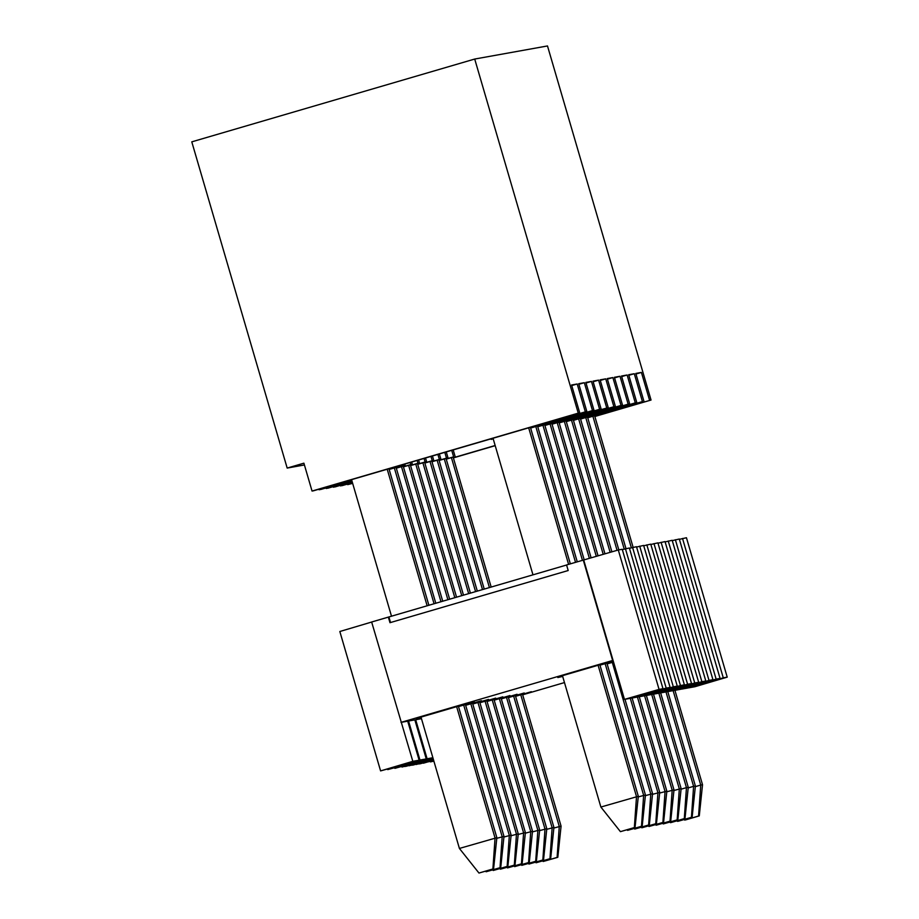 <?xml version="1.0" encoding="UTF-8"?>
<svg xmlns="http://www.w3.org/2000/svg" width="919" height="919" viewBox="0 0 919 919"><rect width="100%" height="100%" fill="white"/><g stroke="black" fill="none" stroke-linecap="round" stroke-linejoin="round"><path stroke-width="1.38" d="M474.709 59.046L578.258 413.136L579.728 412.872L313.517 490.792L312.046 491.056L303.89 463.176L287.176 468.07L191.784 141.848L474.709 59.046L547.494 45.95L651.043 400.041L594.846 416.491M495.192 445.658L453.389 457.892M651.043 400.041L594.811 416.341M495.146 445.508L453.343 457.742M649.572 400.305L641.416 372.425L635.971 374.022M587.666 417.617L642.427 401.592L634.282 373.711L628.826 375.308M446.209 459.029L453.63 456.858L451.723 450.333M587.712 417.777L642.427 401.592M446.255 459.19L453.63 456.858M453.193 449.908L455.146 456.582M641.416 372.425L635.799 373.436L643.943 401.316M634.282 373.711L628.665 374.722L636.81 402.602L580.578 419.064M580.532 418.903L635.293 402.878L627.137 374.998L621.692 376.595M627.137 374.998L621.52 376.009L629.676 403.889L573.445 420.351M573.399 420.19L628.159 404.165L620.003 376.285L614.558 377.87M620.003 376.285L614.386 377.295L622.542 405.176L566.311 421.626M566.265 421.476L621.026 405.44L612.87 377.56L607.425 379.156M612.87 377.56L607.252 378.571L615.408 406.451L559.177 422.912M559.131 422.751L613.892 406.726L605.736 378.846L600.291 380.443M605.736 378.846L600.118 379.857L608.275 407.737L552.043 424.199M551.997 424.038L606.758 408.013L598.602 380.133L593.157 381.73M598.602 380.133L592.985 381.144L601.129 409.024L544.898 425.486M544.852 425.325L599.613 409.3L591.468 381.408L586.012 383.005M591.468 381.408L585.851 382.419L593.996 410.311L537.764 426.761M537.718 426.611L592.479 410.575L584.335 382.695L578.878 384.291M584.335 382.695L578.706 383.705L586.862 411.586L530.631 428.047M493.25 438.995L491.056 438.822M530.585 427.886L585.346 411.861L577.189 383.981L571.744 385.578M491.228 439.408L493.204 438.834M351.782 480.396L320.651 489.505L318.962 489.195M389.128 469.299L396.548 467.128L396.376 466.542M319.134 489.781L351.736 480.235M396.548 467.128L398.065 466.852L397.847 466.105M398.065 466.852L389.174 469.448M352 481.142L327.784 488.23L326.096 487.909M396.261 468.012L403.682 465.841L403.292 464.509M326.268 488.494L351.954 480.982M403.682 465.841L405.199 465.565L404.762 464.084M405.199 465.565L396.307 468.173M352.218 481.878L334.918 486.944L333.229 486.633M403.395 466.726L410.816 464.554L410.219 462.487M333.402 487.219L352.172 481.717M410.816 464.554L412.332 464.279L411.689 462.062M412.332 464.279L403.441 466.886M352.436 482.624L342.063 485.657L340.375 485.347M410.529 465.439L417.95 463.268L417.134 460.465M340.535 485.933L352.391 482.464M417.95 463.268L419.466 463.004L418.604 460.028M419.466 463.004L410.575 465.6M352.655 483.36L347.681 484.646L347.508 484.06M417.663 464.164L425.095 461.993L424.05 458.443M347.681 484.646L352.609 483.199M425.095 461.993L426.611 461.717L425.52 458.007M426.611 461.717L417.72 464.313M424.808 462.877L432.229 460.706L430.965 456.41M432.229 460.706L433.745 460.43L432.435 455.985M433.745 460.43L424.854 463.038M431.941 461.591L439.362 459.42L437.892 454.388M439.362 459.42L440.879 459.144L439.362 453.963M440.879 459.144L431.987 461.752M439.075 460.316L446.496 458.133L444.807 452.366M446.496 458.133L448.012 457.869L446.278 451.93M448.012 457.869L439.121 460.465M586.862 411.586L585.346 411.861M593.996 410.311L592.479 410.575M601.129 409.024L599.613 409.3M608.275 407.737L606.758 408.013M615.408 406.451L613.892 406.726M622.542 405.176L621.026 405.44M629.676 403.889L628.159 404.165M636.81 402.602L635.293 402.878M577.189 383.981L571.572 384.992L579.728 412.872M287.176 468.07L304.407 464.968M312.046 491.056L578.258 413.136M394.343 467.943L434.078 603.794M435.813 603.289L396.089 467.426M428.897 605.311L388.955 468.713M391.517 616.258L351.563 479.649M387.209 469.218L427.151 605.816M408.622 465.37L447.909 599.739M449.655 599.234L410.356 464.865M442.74 601.256L403.223 466.14M401.488 466.657L440.994 601.773M415.756 464.084L454.836 597.718M456.571 597.212L417.502 463.578M535.811 426.531L575.524 562.336M577.258 561.819L537.546 426.025M550.079 423.969L589.378 558.35M591.124 557.844L551.825 423.452M557.213 422.683L596.305 556.34M598.051 555.846L558.959 422.177M528.678 427.817L568.597 564.358M532.974 574.846L493.032 438.248M570.343 563.841L530.412 427.301M542.945 425.244L582.439 560.303M584.197 559.843L544.691 424.739M437.157 460.235L475.582 591.641M477.329 591.135L438.903 459.73M578.625 418.834L617.074 550.343M618.843 549.895L580.36 418.317M592.893 416.261L631.353 547.781M633.111 547.322L594.639 415.756M585.759 417.548L624.208 549.057M625.977 548.609L587.505 417.042M604.966 553.835L566.093 420.891M564.346 421.396L603.22 554.341M611.893 551.837L573.226 419.604M571.48 420.121L610.147 552.342M451.436 457.673L489.425 587.597M491.171 587.08L453.17 457.157M463.498 595.179L424.635 462.291M422.889 462.808L461.752 595.696M470.413 593.157L431.769 461.005M430.023 461.522L468.667 593.674M444.291 458.949L482.509 589.619M484.244 589.113L446.037 458.443M432.895 757.784L394.871 768.341L427.105 758.772L415.687 719.738L414.848 719.887L426.255 758.922L387.726 769.617L419.96 760.059L408.553 721.024L407.703 721.174L419.121 760.208L380.592 770.903L339.835 631.502L371.655 622.048M380.592 770.903L412.826 761.334L371.644 622.002L566.586 565.013M388.346 617.12L389.978 622.691L568.195 570.527L566.563 564.955L583.703 559.981L624.461 699.393L659.061 689.399L618.292 549.987L583.703 559.981M624.461 699.393L630.756 698.256L662.99 688.687L622.232 549.286L618.292 549.987M622.324 549.608L629.366 548L670.123 687.412L637.889 696.981L631.594 698.107L666.195 688.113L625.425 548.712M629.458 548.321L636.499 546.713L677.269 686.125L645.023 695.694L638.739 696.82L673.328 686.838L632.571 547.425M636.591 547.035L643.633 545.438L684.402 684.839L652.168 694.408L645.873 695.545L680.462 685.551L639.704 546.139M643.725 545.76L650.767 544.151L691.536 683.564L659.302 693.121L653.007 694.259L687.607 684.264L646.838 544.852M650.859 544.473L657.901 542.865L698.67 682.277L666.436 691.846L660.141 692.972L694.741 682.978L653.972 543.577M657.993 543.186L665.034 541.578L705.803 680.99L673.57 690.56L667.274 691.697L701.875 681.703L661.106 542.29M665.138 541.9L672.18 540.303L712.937 679.704L680.703 689.273L674.408 690.41L709.009 680.416L668.239 541.004M672.271 540.625L679.313 539.016L720.071 678.429L687.837 687.998L681.553 689.124L716.142 679.13L675.373 539.729M679.405 539.338L686.447 537.73L727.216 677.142L694.971 686.711L688.687 687.837L723.276 677.843L682.518 538.442M433.929 761.311L430.448 761.598M430.54 761.92L433.825 760.943M433.734 760.645L423.314 762.885M423.406 763.207L433.596 760.174M433.527 759.933L420.201 763.781L416.181 764.171M416.273 764.493L433.377 759.416M433.32 759.22L413.068 765.067L409.047 765.447M409.139 765.768L433.148 758.646M433.113 758.497L405.934 766.343L401.902 766.733M402.005 767.055L432.929 757.876M400.994 722.38L613.053 660.359M583.278 560.062L612.628 660.439M390.529 622.531L388.909 617.017M662.99 688.687L659.061 689.399M666.195 688.113L670.123 687.412M673.328 686.838L677.269 686.125M680.462 685.551L684.402 684.839M687.607 684.264L691.536 683.564M694.741 682.978L698.67 682.277M701.875 681.703L705.803 680.99M709.009 680.416L712.937 679.704M716.142 679.13L720.071 678.429M723.276 677.843L727.216 677.142M564.473 682.576L522.67 694.81M401.419 722.3L407.703 721.174M408.553 721.024L414.848 719.887M415.687 719.738L421.465 718.692M515.593 696.315L531.366 691.697L522.601 694.592M508.46 697.601L524.232 692.983L515.467 695.878M501.326 698.888L517.098 694.27L508.333 697.165M494.192 700.163L509.965 695.557L501.2 698.451M487.059 701.45L502.831 696.832L494.066 699.727M479.925 702.736L495.686 698.118L486.932 701.013M472.791 704.023L488.552 699.405L479.798 702.3M607.114 663.897L613.536 662.013M465.646 705.298L481.418 700.692L472.653 703.575M562.681 676.43L557.822 677.521L562.589 676.12M599.969 665.184L613.318 661.278M613.41 661.577L606.988 663.461M458.512 706.585L474.284 701.967L465.519 704.862M421.212 717.831L416.364 718.922L421.132 717.532M562.462 675.683L599.843 664.747M421.005 717.096L458.386 706.148M432.883 757.727L427.105 758.772M426.255 758.922L419.96 760.059M419.121 760.208L412.826 761.334M553.87 828.042L561.072 826.135L522.52 694.293M520.774 694.798L559.269 826.457L557.109 857.427L543.186 861.494L557.822 857.301L561.072 826.135M673.122 690.64L700.737 785.056L702.53 784.734L674.925 690.318M695.327 786.641L700.737 785.056L698.578 816.015L685.356 819.966L699.279 815.888L702.53 784.734M546.736 829.329L553.939 827.422L515.387 695.58M513.641 696.085L552.135 827.743L549.976 858.702L536.053 862.78L550.676 858.576L553.939 827.422M665.988 691.927L693.604 786.342L695.396 786.021L667.791 691.605M688.193 787.916L693.604 786.342L691.444 817.301L678.222 821.253L692.145 817.175L695.396 786.021M539.602 830.615L546.805 828.708L508.241 696.855M506.507 697.372L545.001 829.03L542.842 859.989L528.919 864.067L543.543 859.862L546.805 828.708M658.854 693.202L686.459 787.629L688.262 787.296L660.646 692.88M681.059 789.203L686.459 787.629L684.299 818.588L671.088 822.539L685.011 818.461L688.262 787.296M673.926 790.489L681.128 788.582L653.512 694.167M651.72 694.488L679.325 788.904L677.165 819.874L663.242 823.941L677.866 819.748L681.128 788.582M532.469 831.89L539.66 829.983L501.108 698.141M499.373 698.658L537.868 830.316L535.708 861.275L521.785 865.353L536.409 861.149L539.66 829.983M666.792 791.776L673.995 789.869L646.379 695.453M644.587 695.775L672.191 790.191L670.031 821.149L656.109 825.228L670.732 821.023L673.995 789.869M525.335 833.177L532.526 831.27L493.974 699.428M492.228 699.933L530.734 831.592L528.574 862.562L514.651 866.628L529.275 862.436L532.526 831.27M659.658 793.051L666.849 791.156L639.245 696.728M637.441 697.061L665.057 791.477L662.898 822.436L648.975 826.514L663.598 822.31L666.849 791.156M518.19 834.463L525.392 832.557L486.84 700.715M485.094 701.22L523.6 832.878L521.441 863.837L507.518 867.915L522.141 863.711L525.392 832.557M652.513 794.338L659.716 792.431L632.111 698.015M630.308 698.337L657.924 792.752L655.764 823.723L641.841 827.789L656.465 823.596L659.716 792.431M511.056 835.739L518.259 833.843L479.707 701.99M477.96 702.507L516.467 834.165L514.307 865.124L500.384 869.202L515.008 864.997L518.259 833.843M645.379 795.624L652.582 793.717L624.977 699.302M612.284 662.381L650.79 794.039L648.63 824.998L634.707 829.076L649.331 824.871L652.582 793.717M503.922 837.025L511.125 835.118L472.573 703.276M470.827 703.782L509.321 835.451L507.162 866.41L493.239 870.488L507.874 866.284L511.125 835.118M638.245 796.911L645.448 795.004L606.896 663.15M605.15 663.667L643.645 795.326L641.496 826.284L627.562 830.362L642.197 826.158L645.448 795.004M496.788 838.312L503.991 836.405L465.439 704.563M463.693 705.068L502.188 836.727L500.028 867.697L486.105 871.763L500.729 867.57L503.991 836.405M562.371 675.385L600.877 807.043L638.314 796.279L599.762 664.437M598.016 664.954L636.511 796.612L634.351 827.571L620.428 831.649L635.052 827.445L638.314 796.279M420.913 716.786L459.408 848.444L496.857 837.691L458.294 705.838M456.559 706.355L495.054 838.013L492.894 868.972L478.971 873.05L493.595 868.846L496.857 837.691M542.727 860.908L543.186 861.494M557.822 857.301L557.109 857.427M699.279 815.888L698.578 816.015M684.184 819.507L684.655 820.093M535.593 862.194L536.053 862.78M550.676 858.576L549.976 858.702M692.145 817.175L691.444 817.301M677.05 820.793L677.521 821.379M528.448 863.481L528.919 864.067M543.543 859.862L542.842 859.989M685.011 818.461L684.299 818.588M669.917 822.068L670.376 822.666M662.771 823.355L663.242 823.941M677.866 819.748L677.165 819.874M521.314 864.756L521.785 865.353M536.409 861.149L535.708 861.275M655.638 824.642L656.109 825.228M670.732 821.023L670.031 821.149M514.181 866.043L514.651 866.628M529.275 862.436L528.574 862.562M648.504 825.917L648.975 826.514M663.598 822.31L662.898 822.436M507.047 867.329L507.518 867.915M522.141 863.711L521.441 863.837M641.37 827.203L641.841 827.789M656.465 823.596L655.764 823.723M499.913 868.616L500.384 869.202M515.008 864.997L514.307 865.124M634.236 828.49L634.707 829.076M649.331 824.871L648.63 824.998M492.779 869.891L493.239 870.488M507.874 866.284L507.162 866.41M627.103 829.777L627.562 830.362M642.197 826.158L641.496 826.284M485.634 871.178L486.105 871.763M500.729 867.57L500.028 867.697M600.877 807.043L620.428 831.649M635.052 827.445L634.351 827.571M459.408 848.444L478.971 873.05M493.595 868.846L492.894 868.972"/></g></svg>
